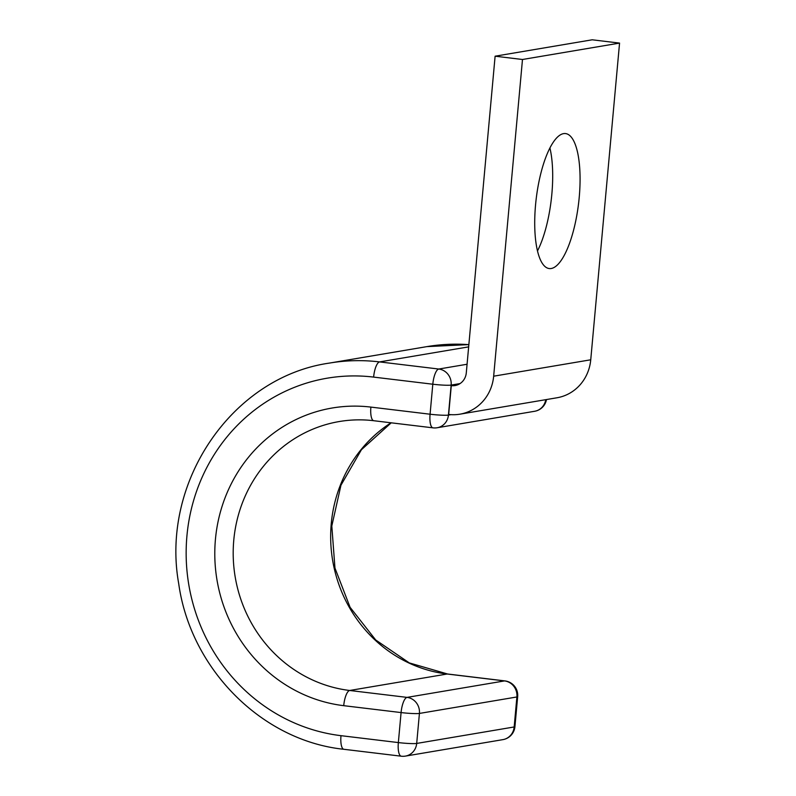 <?xml version="1.0" encoding="UTF-8"?>
<svg xmlns="http://www.w3.org/2000/svg" width="796" height="796" viewBox="0 0 796 796"><rect width="100%" height="100%" fill="white"/><g stroke="black" fill="none" stroke-linecap="round" stroke-linejoin="round"><path stroke-width="1.19" d="M549.907 147.927A67.978 21.313 -83.1 0 1 551.847 194.075A67.978 21.313 -83.1 0 1 537.509 250.899M579.219 197.378A67.978 21.313 96.9 0 0 565.518 133.569A67.978 21.313 96.9 0 0 535.569 204.751A67.978 21.313 96.9 0 0 549.27 268.56A67.978 21.313 96.9 0 0 579.219 197.378M458.576 384.418L451.292 385.642L448.675 414.447A43.551 41.173 80.4 0 0 459.859 414.189A43.551 41.173 80.4 0 0 493.659 376.19L522.484 59.491L495.112 56.198L466.287 372.896A14.517 13.721 80.4 0 1 455.023 385.562A14.517 13.721 80.4 0 1 451.292 385.642M522.484 59.491L619.557 43.093L592.194 39.8L495.112 56.198M619.557 43.093L590.741 359.792A43.551 41.173 80.4 0 1 556.941 397.781L459.859 414.189M590.741 359.792L493.659 376.19M468.655 346.867L379.592 361.911A195.239 184.602 80.4 0 0 329.445 363.085C232.054 376.936 160.503 482.187 178.702 583.607C190.503 668.938 261.914 740.827 343.912 749.295A14.517 4.547 96.9 0 1 340.986 735.673A180.722 170.881 80.4 0 1 186.931 535.877A180.722 170.881 80.4 0 1 373.623 377.095A14.517 4.547 -83.1 0 1 379.592 361.911L438.775 369.036L467.073 364.25M373.623 377.095L432.805 384.219A14.517 4.547 -83.1 0 1 438.775 369.036A14.517 13.721 -99.6 0 1 451.153 385.075L448.427 415.084L450.944 414.656M391.224 422.815L361.434 449.71L340.957 485.212L331.813 525.977L334.957 568.045L350.091 607.318L375.722 639.984L409.313 662.919L447.581 674.003A14.517 4.547 96.9 0 0 447.163 674.013L349.693 690.48A135.967 128.554 80.4 0 1 233.298 558.613A135.967 128.554 80.4 0 1 339.315 421.532C350.747 419.611 362.25 419.333 373.812 420.726L433.004 427.85A14.517 4.547 -83.1 0 1 430.079 414.219L432.805 384.219A14.517 1.274 -174.8 0 0 451.153 385.075L460.038 383.582M373.812 420.726A14.517 4.547 -83.1 0 1 370.886 407.094L430.079 414.219A14.517 1.274 -174.8 0 0 448.427 415.084A14.517 13.721 -99.6 0 1 437.153 427.75L534.623 411.283A14.517 13.721 -99.6 0 0 545.758 399.672M329.445 363.085L426.915 346.618A195.239 184.602 80.4 0 1 468.864 344.648M343.912 749.295L401.274 756.2A14.517 4.547 -83.1 0 1 398.348 742.578L401.085 712.569A14.517 4.547 -83.1 0 1 407.055 697.386L349.693 690.48A14.517 4.547 96.9 0 0 343.723 705.674A150.484 142.285 80.4 0 1 215.437 539.31A150.484 142.285 80.4 0 1 370.886 407.094M343.723 705.674L401.085 712.569A14.517 1.274 5.2 0 0 419.422 713.435L416.696 743.434L514.166 726.967L516.893 696.968L419.422 713.435A14.517 13.721 -99.6 0 0 407.055 697.386L504.525 680.918L447.163 674.013A135.967 128.554 80.4 0 1 334.121 567.946A135.967 128.554 80.4 0 1 391.035 422.795M340.986 735.673L398.348 742.578A14.517 1.274 5.2 0 0 416.696 743.434A14.517 13.721 -99.6 0 1 405.433 756.101L502.903 739.633A14.517 13.721 -99.6 0 0 514.166 726.967A14.517 1.274 5.2 0 0 514.932 726.639A14.517 14.517 0 0 1 502.903 739.633M514.932 726.639L517.669 696.639A14.517 1.274 5.2 0 1 516.893 696.968A14.517 13.721 -99.6 0 0 504.525 680.918A14.517 4.547 -83.1 0 1 504.943 680.908L447.581 674.003M426.915 346.618L468.864 344.608M534.623 411.283A14.517 14.517 0 0 0 546.494 399.552M433.004 427.85A14.517 14.517 0 0 0 437.153 427.75M517.669 696.639A14.517 14.517 0 0 0 504.943 680.908M401.274 756.2A14.517 14.517 0 0 0 405.433 756.101"/></g></svg>
